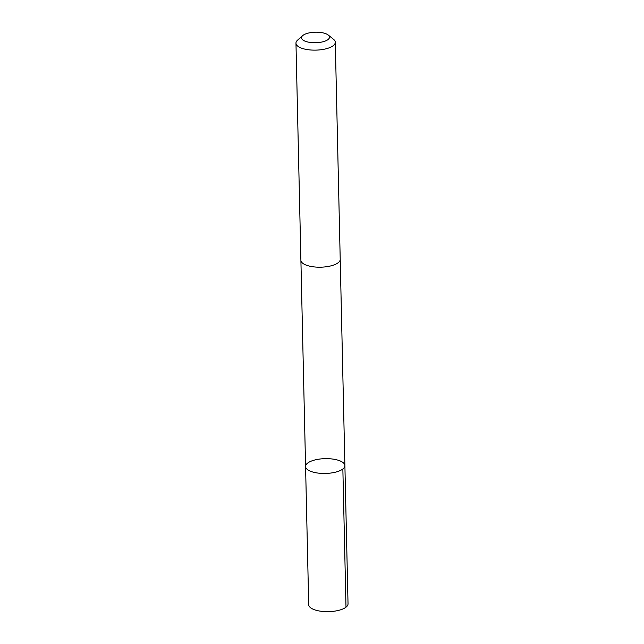 <?xml version="1.0" encoding="UTF-8"?>
<svg xmlns="http://www.w3.org/2000/svg" width="644" height="644" viewBox="0 0 644 644"><rect width="100%" height="100%" fill="white"/><g stroke="black" fill="none" stroke-linecap="round" stroke-linejoin="round"><path stroke-width="0.97" d="M315.753 459.752A19.666 7.398 178.7 0 1 344.894 465.604A19.666 7.398 178.7 0 1 325.405 473.453A19.666 7.398 178.7 0 1 305.578 466.498A19.666 7.398 178.7 0 1 315.753 459.752M308.709 604.7A19.666 7.398 -1.3 0 0 324.657 611.591A19.666 7.398 -1.3 0 0 332.417 611.422A19.666 7.398 -1.3 0 0 337.85 610.552A19.666 7.398 -1.3 0 0 348.034 603.806L344.894 465.604A19.666 7.398 178.7 0 1 325.405 473.453A19.666 7.398 178.7 0 1 305.578 466.498L308.709 604.7M302.68 35.613L297.592 40.121A19.666 7.398 -1.3 0 0 295.966 43.164L300.893 260.232A19.666 7.398 -1.3 0 0 330.034 266.085A19.666 7.398 -1.3 0 0 340.217 259.339L335.291 42.279A19.666 7.398 -1.3 0 0 333.528 39.308L328.239 35.034A13.991 5.265 -1.3 0 0 315.391 32.2A13.991 5.265 -1.3 0 0 302.68 35.613A13.991 5.265 -1.3 0 0 306.093 41.538A13.991 5.265 -1.3 0 0 322.25 41.941A13.991 5.265 -1.3 0 0 328.239 35.034M295.966 43.164A19.666 7.398 -1.3 0 0 325.107 49.025A19.666 7.398 -1.3 0 0 335.291 42.279M342.858 468.993L345.997 607.187M324.657 611.591L332.417 611.422M300.901 260.426L305.578 466.498M340.217 259.532L344.894 465.604"/></g></svg>
